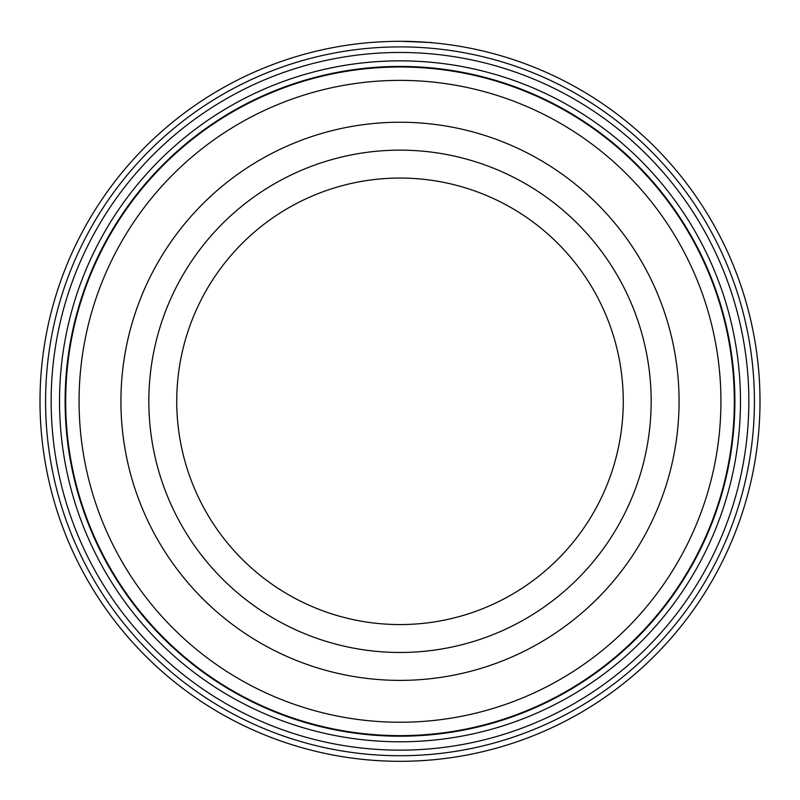<?xml version="1.0" encoding="UTF-8"?>
<svg xmlns="http://www.w3.org/2000/svg" width="800" height="800" viewBox="0 0 800 800"><rect width="100%" height="100%" fill="white"/><g stroke="black" fill="none" stroke-linecap="round" stroke-linejoin="round"><path stroke-width="1.2" d="M65.67 401.31A334.33 334.33 0 0 1 400 66.99A334.33 334.33 0 0 1 734.33 401.31A334.33 334.33 0 0 1 400 735.64A334.33 334.33 0 0 1 65.67 401.31M375.56 42.14L378.14 41.98M431.94 42.73L432.56 42.79M404.06 41.33C442.91 43.19 439.75 42.73 400.89 41.31M748.84 401.31A348.84 348.84 0 0 1 400 750.15A348.84 348.84 0 0 1 51.16 401.31A348.84 348.84 0 0 1 400 52.47A348.84 348.84 0 0 1 748.84 401.31M740.47 401.31A340.47 340.47 0 0 1 400 741.78A340.47 340.47 0 0 1 59.53 401.31A340.47 340.47 0 0 1 400 60.85A340.47 340.47 0 0 1 740.47 401.31M754.42 401.31A354.42 354.42 0 0 0 400 46.89A354.42 354.42 0 0 0 45.58 401.31A354.42 354.42 0 0 0 400 755.73A354.42 354.42 0 0 0 754.42 401.31M40 401.31A360 360 0 0 1 400 41.31A360 360 0 0 1 760 401.31A360 360 0 0 1 400 761.31A360 360 0 0 1 40 401.31M369.63 42.59L372.53 42.36M389.41 41.47L391.39 41.41M720.93 401.31A320.93 320.93 0 0 0 400 80.38A320.93 320.93 0 0 0 79.07 401.31A320.93 320.93 0 0 0 400 722.24A320.93 320.93 0 0 0 720.93 401.31M120.93 401.31A279.07 279.07 0 0 0 400 680.38A279.07 279.07 0 0 0 679.07 401.31A279.07 279.07 0 0 0 400 122.24A279.07 279.07 0 0 0 120.93 401.31A279.07 279.07 0 0 0 400 680.38A279.07 279.07 0 0 0 679.07 401.31A279.07 279.07 0 0 0 400 122.24A279.07 279.07 0 0 0 120.93 401.31M734.88 401.31A334.88 334.88 0 0 0 400 66.43A334.88 334.88 0 0 0 65.12 401.31A334.88 334.88 0 0 0 400 736.2A334.88 334.88 0 0 0 734.88 401.31M623.26 401.31A223.26 223.26 0 0 0 400 178.06A223.26 223.26 0 0 0 176.74 401.31A223.26 223.26 0 0 0 400 624.57A223.26 223.26 0 0 0 623.26 401.31A223.26 223.26 0 0 1 400 624.57A223.26 223.26 0 0 1 176.74 401.31M148.84 401.31A251.16 251.16 0 0 1 400 150.15A251.16 251.16 0 0 1 651.16 401.31A251.16 251.16 0 0 1 400 652.47A251.16 251.16 0 0 1 148.84 401.31"/></g></svg>
